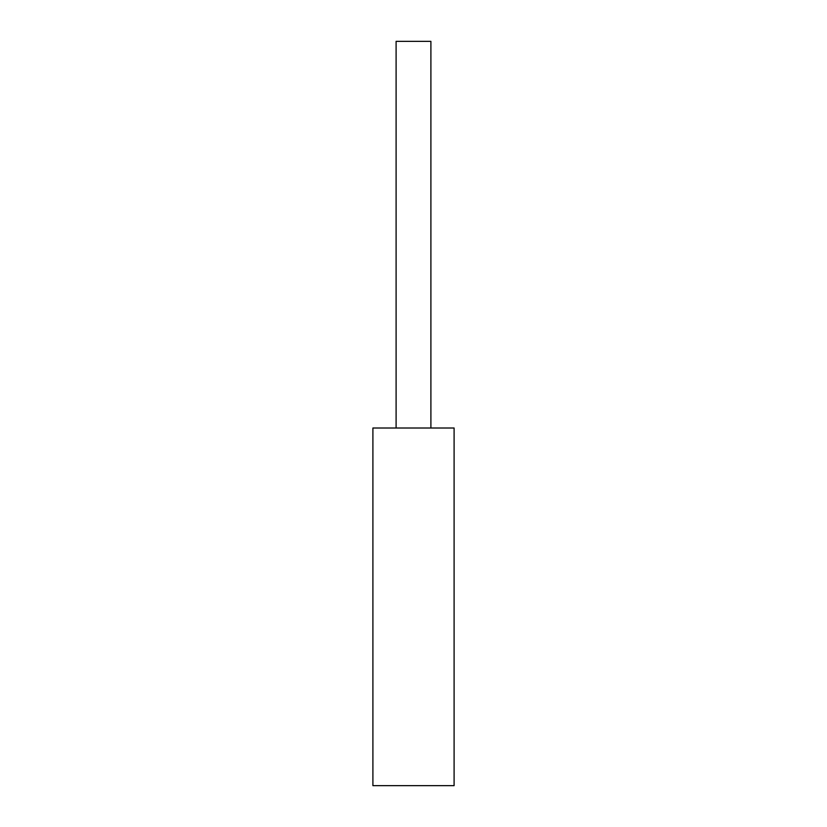 <?xml version="1.0" encoding="UTF-8"?>
<svg xmlns="http://www.w3.org/2000/svg" width="827" height="827" viewBox="0 0 827 827"><rect width="100%" height="100%" fill="white"/><g stroke="black" fill="none" stroke-linecap="round" stroke-linejoin="round"><path stroke-width="0.62" stroke-dasharray="4.13 3.1" d="M396.102 428.004L430.898 428.004L396.102 428.004L430.898 428.004L396.102 428.004L430.898 428.004L396.102 428.004L430.898 428.004L396.102 428.004L430.898 428.004L396.102 428.004L430.898 428.004L396.102 428.004L430.898 428.004L396.102 428.004L430.898 428.004L396.102 428.004L430.898 428.004L396.102 428.004L430.898 428.004L396.102 428.004L430.898 428.004L396.102 428.004L430.898 428.004L396.102 428.004L430.898 428.004L396.102 428.004L430.898 428.004L396.102 428.004L430.898 428.004L396.102 428.004L430.898 428.004L396.102 428.004L430.898 428.004L396.102 428.004L430.898 428.004L396.102 428.004L430.898 428.004L396.102 428.004L430.898 428.004L396.102 428.004L430.898 428.004L396.102 428.004L430.898 428.004L396.102 428.004L430.898 428.004L396.102 428.004L430.898 428.004L396.102 428.004L430.898 428.004L396.102 428.004L430.898 428.004L396.102 428.004L430.898 428.004L396.102 428.004L430.898 428.004L396.102 428.004L430.898 428.004L396.102 428.004L430.898 428.004L396.102 428.004L430.898 428.004L396.102 428.004L430.898 428.004L396.102 428.004L430.898 428.004L396.102 428.004L430.898 428.004L396.102 428.004L430.898 428.004L396.102 428.004L430.898 428.004L396.102 428.004L430.898 428.004L396.102 428.004L396.102 41.35L430.898 41.35L430.898 428.004L430.898 41.35L396.102 41.35L396.102 428.004L396.102 41.35L430.898 41.35L430.898 428.004L430.898 41.35L396.102 41.35L396.102 428.004L396.102 41.35L430.898 41.35L396.102 41.35L396.102 428.004L396.102 41.35L430.898 41.35L430.898 428.004L430.898 41.35L396.102 41.35L396.102 428.004L396.102 41.35L430.898 41.35L430.898 428.004L430.898 41.35L396.102 41.35L396.102 428.004L396.102 41.35L430.898 41.35L430.898 428.004L430.898 41.35L396.102 41.35L396.102 428.004L396.102 41.35L430.898 41.35L430.898 428.004L430.898 41.35L396.102 41.35L396.102 428.004L396.102 41.35L430.898 41.35L430.898 428.004L430.898 41.35L396.102 41.35L396.102 428.004L396.102 41.35L430.898 41.35L430.898 428.004L430.898 41.35L396.102 41.35L396.102 428.004L396.102 41.35L430.898 41.35L430.898 428.004L430.898 41.35L396.102 41.35L396.102 428.004L396.102 41.35L430.898 41.35L430.898 428.004L430.898 41.35L396.102 41.35L396.102 428.004L396.102 41.35L430.898 41.35L430.898 428.004L430.898 41.35L396.102 41.35L396.102 428.004L396.102 41.35L430.898 41.35L430.898 428.004L430.898 41.35L396.102 41.35L396.102 428.004L396.102 41.35L430.898 41.35L430.898 428.004L430.898 41.35L396.102 41.35L396.102 428.004L396.102 41.35L430.898 41.35L430.898 428.004L430.898 41.35L396.102 41.35L396.102 428.004L396.102 41.35L430.898 41.35L430.898 428.004L430.898 41.35L396.102 41.35L396.102 428.004L396.102 41.35L430.898 41.35L430.898 428.004L430.898 41.35L396.102 41.35L396.102 428.004L396.102 41.35L430.898 41.35L430.898 428.004L430.898 41.35L396.102 41.35L396.102 428.004L396.102 41.35L430.898 41.35L430.898 428.004L430.898 41.35L396.102 41.35L396.102 428.004L396.102 41.35L430.898 41.35L430.898 428.004L430.898 41.35L396.102 41.35L396.102 428.004L396.102 41.35L430.898 41.35L430.898 428.004L430.898 41.35L396.102 41.35L396.102 428.004L396.102 41.35L430.898 41.35L430.898 428.004L430.898 41.35L396.102 41.35L396.102 428.004L396.102 41.35L430.898 41.35L430.898 428.004L430.898 41.35L396.102 41.35L396.102 428.004L396.102 41.35L430.898 41.35L430.898 428.004L430.898 41.35L396.102 41.35L396.102 428.004L396.102 41.35L430.898 41.35L430.898 428.004L430.898 41.35L396.102 41.35L396.102 428.004L396.102 41.35L430.898 41.35L430.898 428.004L430.898 41.35L396.102 41.35L396.102 428.004L396.102 41.35L430.898 41.35L430.898 428.004L430.898 41.35L396.102 41.35L396.102 428.004L396.102 41.35L430.898 41.35L430.898 428.004L430.898 41.35L396.102 41.35L396.102 428.004L396.102 41.35L430.898 41.35L430.898 428.004L430.898 41.35L396.102 41.35L396.102 428.004L396.102 41.35L430.898 41.35L430.898 428.004L430.898 41.35L396.102 41.35L396.102 428.004L396.102 41.35L430.898 41.35L430.898 428.004L430.898 41.35L396.102 41.35L396.102 428.004L396.102 41.35L430.898 41.35L430.898 428.004L430.898 41.35L396.102 41.35L396.102 428.004L396.102 41.35L430.898 41.35L430.898 428.004L430.898 41.35L396.102 41.35L396.102 428.004L396.102 41.35L430.898 41.35L430.898 428.004L430.898 41.35L396.102 41.35L396.102 428.004L396.102 41.35L430.898 41.35L430.898 428.004L430.898 41.35L396.102 41.35L396.102 428.004L396.102 41.35L430.898 41.35L430.898 428.004L430.898 41.35L396.102 41.35L396.102 428.004L396.102 41.35L430.898 41.35L430.898 428.004M454.095 428.004L372.905 428.004L372.905 785.65L454.095 785.65L454.095 428.004"/><path stroke-width="1.24" d="M454.095 428.004L372.905 428.004L372.905 785.65L454.095 785.65L454.095 428.004M396.102 428.004L396.102 41.35L430.898 41.35L430.898 428.004"/></g></svg>
